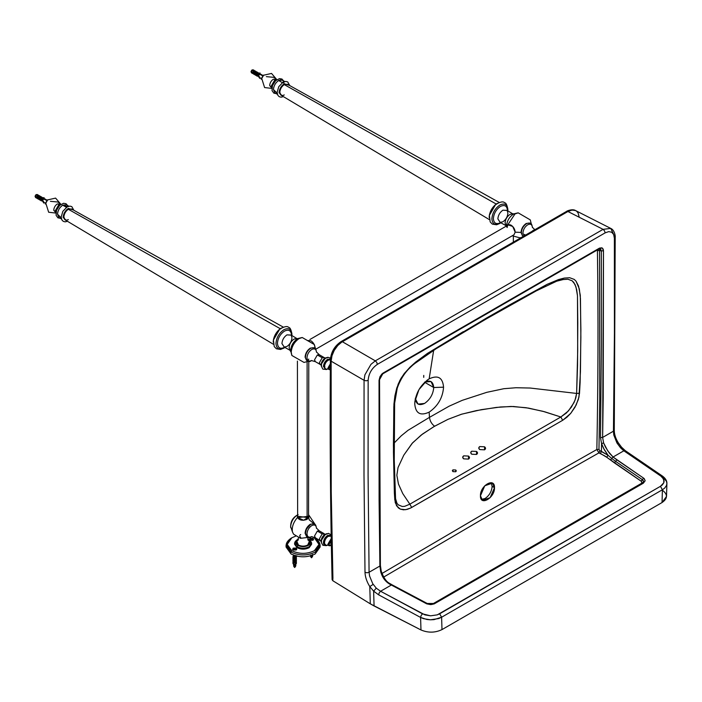 <?xml version="1.0" encoding="UTF-8"?>
<svg xmlns="http://www.w3.org/2000/svg" width="702" height="702" viewBox="0 0 702 702"><rect width="100%" height="100%" fill="white"/><g stroke="black" fill="none" stroke-linecap="round" stroke-linejoin="round"><path stroke-width="1.05" d="M330.379 366.637L327.457 368.875L330.379 369.568L330.379 363.206M328.957 369.498L328.132 367.681L330.94 362.811L328.132 367.681C328.317 369.533 329.247 370.077 330.94 369.305L328.22 368.787C325.974 369.805 324.736 369.085 324.5 366.637C324.736 363.908 325.974 361.758 328.22 360.196L330.379 359.74L328.22 360.196C325.974 361.758 324.736 363.908 324.5 366.637C324.736 369.085 325.974 369.805 328.22 368.787L330.94 369.305M331.186 545.27L328.22 544.901L330.94 545.419L331.063 538.864L328.132 543.796C328.317 545.656 329.247 546.191 330.94 545.419L328.957 545.621L328.132 543.796L331.063 538.864M289.329 85.337L284.275 83.749C281.133 85.951 279.396 88.961 279.063 92.787L282.959 96.367L279.063 92.787C279.396 88.961 281.133 85.951 284.275 83.749L289.329 85.337M284.275 94.945C281.581 96.174 280.08 95.314 279.8 92.357C280.08 89.075 281.581 86.495 284.275 84.6C281.581 86.495 280.08 89.075 279.8 92.357L281.081 95.244L489.32 219.586M499.219 202.448L287.416 84.275L284.275 84.6L496.604 204.247L284.275 84.6M251.035 71.464L251.799 70.147L251.035 71.464L251.799 71.902L251.035 71.464M251.044 71.525L252.299 72.718L251.079 72.016L251.799 70.147L252.562 70.586L251.799 70.147L252.387 69.858L251.851 70.112M253.527 73.429L252.308 72.727L253.527 73.429L252.308 72.727L253.527 70.612L252.299 69.902L253.527 70.612L252.299 69.902L251.079 72.016M252.308 72.727L253.527 70.612L254.747 71.314M253.527 72.92L252.738 72.473L253.527 71.113L254.308 71.569L253.527 71.113L252.738 72.473L253.527 72.92M253.527 71.113L254.124 71.464L253.527 71.113M255.133 74.359L253.913 73.649L255.133 74.359L253.913 73.649L255.133 71.534L254.203 71.007L255.423 71.709L254.203 71.007L252.983 73.113L254.203 71.007L256.353 72.245M254.203 73.824L252.983 73.113L254.203 73.824M255.133 71.534L253.913 73.649M255.133 73.85L254.343 73.403L255.133 72.043L255.914 72.499L255.133 72.043L254.343 73.403L255.133 73.85M255.133 72.043L255.73 72.394L255.133 72.043M256.739 75.281L255.51 74.579L256.739 75.281L255.51 74.579L256.739 72.464L255.809 71.929L257.029 72.631L255.809 71.929L254.589 74.043L255.809 71.929L257.959 73.166M255.809 74.745L254.589 74.043L255.809 74.745M256.739 72.464L255.51 74.579M256.739 74.781L255.949 74.324L256.739 72.973L257.52 73.42L256.739 72.973L255.949 74.324L256.739 74.781M256.739 72.973L257.336 73.315L256.739 72.973M258.257 76.167L257.037 75.456L258.257 76.167L257.037 75.456L258.257 73.341L257.415 72.859L258.634 73.561L257.415 72.859L256.195 74.974L257.415 72.859L259.477 74.052M257.415 75.676L256.195 74.974L257.415 75.676M259.81 73.692L258.099 73.842L259.705 73.183M258.257 73.341L257.037 75.456M258.257 73.85L258.915 74.228L258.257 73.85L257.476 75.202L258.257 75.658L257.476 75.202L258.257 73.85L259.047 74.307M258.134 75.579L259.073 74.122L260.03 74.675L259.073 74.122L258.134 75.518L259.073 74.122L258.117 75.772L259.073 76.325M258.933 74.219L259.74 74.026L259.073 74.122L260.03 74.675M258.371 76.395L259.284 74.166L258.371 76.395M258.301 76.246L259.582 76.922L258.362 76.22L259.573 74.052M263.601 75.114L261.249 79.203M261.249 79.256L263.741 75.053M266.365 76.65L273.868 77.334L276.711 79.8L273.868 77.334L266.365 76.65M271.867 88.127L269.673 85.539C269.901 82.88 271.121 80.774 273.306 79.247L276.649 79.844L273.306 79.247C271.121 80.774 269.901 82.88 269.673 85.539L271.867 88.127M271.858 87.82L271.27 86.013L274.517 80.397L276.377 79.993L274.517 80.397L271.27 86.013L271.893 87.864M277.167 93.164L273.438 89.54C273.771 85.714 275.509 82.704 278.659 80.502C281.809 79.072 283.547 80.081 283.88 83.52M284.793 81.555L282.344 80.142L278.659 80.502C275.509 82.704 273.771 85.714 273.438 89.54L274.965 92.918L277.413 94.331M278.659 80.502L282.669 82.827L278.659 80.502M260.802 74.807L259.582 74.105L258.362 76.22M259.582 74.105L262.653 75.877L259.582 74.105M35.1 196.139L35.863 194.814L35.1 196.139L35.863 196.578L35.1 196.139M35.1 196.2L36.355 197.394L35.135 196.683L35.863 194.814L36.627 195.253L35.863 194.814L36.443 194.524L35.916 194.787M37.575 195.279L36.355 194.577L35.135 196.683M37.583 198.096L36.364 197.394L37.583 198.096L36.364 197.394L37.583 195.279L36.355 194.577L38.803 195.99M37.583 195.279L36.364 197.394M37.583 197.595L36.802 197.139L37.583 195.788L38.364 196.235L37.583 195.788L36.802 197.139L37.583 197.595M37.583 195.788L38.189 196.139L37.583 195.788M39.189 199.026L37.969 198.324L39.189 199.026L37.969 198.324L39.189 196.209L38.268 195.674L39.487 196.376L38.268 195.674L37.048 197.788L38.268 195.674L40.409 196.911M38.268 198.49L37.048 197.788L38.268 198.49M39.189 196.209L37.969 198.324M39.189 198.526L38.408 198.069L39.189 196.718L39.97 197.165L39.189 196.718L38.408 198.069L39.189 198.526M39.189 196.718L39.795 197.06L39.189 196.718M40.795 199.956L39.575 199.245L40.795 199.956L39.575 199.245L40.795 197.139L39.874 196.604L41.093 197.306L39.874 196.604L38.654 198.719L39.874 196.604L42.015 197.841M39.874 199.421L38.654 198.719L39.874 199.421M40.795 197.139L39.575 199.245M40.795 199.447L40.014 198.999L40.795 197.639L41.576 198.096L40.795 197.639L40.014 198.999L40.795 199.447M40.795 197.639L41.4 197.99L40.795 197.639M42.322 200.833L41.102 200.131L42.322 200.833L41.102 200.131L42.322 198.017L41.479 197.525L42.699 198.236L41.479 197.525L40.251 199.64L41.479 197.525L43.542 198.719M41.479 200.342L40.251 199.64L41.479 200.342M42.322 198.017L41.102 200.131M43.647 197.973L42.164 198.508L43.945 198.166L42.164 198.139L43.98 197.648L43.866 198.359M42.322 198.526L42.971 198.903L42.322 198.526L41.541 199.877L42.322 200.333L41.541 199.877L42.322 198.526L43.103 198.973M42.989 198.885L42.19 200.254L43.138 198.798L44.094 199.342L43.138 198.798L42.19 200.272M43.138 201L42.181 200.447L43.138 201L42.181 200.447L43.138 198.798L44.094 199.342M42.427 201.07L43.34 198.841L42.427 201.07M42.366 200.912L43.638 201.597L42.418 200.895L43.629 198.719M44.858 199.482L43.638 198.78L42.418 200.895M43.638 198.78L46.709 200.553L43.638 198.78M259.889 78.334L259.029 77.194L259.705 78.361L259.521 77.474L260.214 78.15M260.03 72.999L258.099 73.464L259.88 73.499M43.656 202.939L43.094 201.86L43.77 203.036L44.156 202.474L43.945 202.931L43.577 202.141L43.656 202.939M45.314 204.019L47.815 199.701L45.305 203.931M43.945 198.166L44.086 197.666M50.43 201.325L57.933 202L50.43 201.325M55.923 212.803L53.738 210.214C53.966 207.546 55.177 205.449 57.371 203.913L60.705 204.519L57.371 203.913C55.177 205.449 53.966 207.546 53.738 210.214L55.923 212.803M60.776 204.475L57.933 202M55.914 212.495L55.335 210.688L58.582 205.063L60.433 204.668L58.582 205.063L55.335 210.688L55.958 212.539M61.232 217.839L57.503 214.215C57.836 210.389 59.573 207.38 62.724 205.177L67.717 206.59M68.857 206.221L66.409 204.808L62.724 205.177C59.573 207.38 57.836 210.389 57.503 214.215L59.029 217.594L61.478 219.006M62.724 205.177L66.734 207.494L62.724 205.177M67.023 221.033L63.119 217.462C63.452 213.636 65.189 210.618 68.34 208.424L73.385 210.012L68.34 208.424C65.189 210.618 63.452 213.636 63.119 217.462L67.023 221.033M68.34 219.621C65.637 220.849 64.145 219.989 63.864 217.032C64.145 213.75 65.637 211.162 68.34 209.275C65.637 211.162 64.145 213.75 63.864 217.032L65.146 219.919L273.385 344.252M283.283 327.114L71.481 208.942L68.34 209.275L280.668 328.922L68.34 209.275M531.511 224.824L530.282 219.893L518.199 212.846L515.022 213.908L507.335 225.509L515.022 213.908L518.243 212.846M507.151 227.536C507.388 224.859 508.731 224.087 511.17 225.219C513.61 226.895 514.943 229.212 515.18 232.169L521.024 232.432C521.349 228.641 523.078 225.658 526.193 223.473L529.764 223.069L526.193 223.473C523.078 225.658 521.349 228.641 521.024 232.432L515.18 232.169L512.706 226.456L508.327 224.938L309.889 339.505M522.463 235.732L521.024 232.432L522.455 235.732M514.083 213.847L513.25 214.268C509.222 217.076 507.002 220.928 506.581 225.825L506.581 225.825C507.002 220.928 509.222 217.076 513.25 214.268L514.364 213.733L513.25 214.268C509.222 217.076 507.002 220.928 506.581 225.825L506.581 225.947M296.314 548.253L294.866 548.78L296.314 548.253L296.13 549.824L296.314 548.253L296.735 549.403M293.015 549.701L296.314 548.394L295.919 548.025L293.015 549.701L295.919 548.025L293.199 548.13L293.015 549.701L293.199 548.13L295.919 548.165L293.015 549.841L294.866 548.78L293.418 549.929L296.13 549.824L293.418 550.07L292.594 549.403M295.884 557.327L295.884 555.923L295.884 557.327L293.445 557.327L295.884 557.327L295.884 555.923M293.445 555.923L293.445 557.327M293.647 556.221L293.287 555.686L293.647 556.221M296.007 557.221L295.366 557.212L297.034 555.94L296.007 557.221M295.445 557.081L293.884 557.081L293.884 556.177L293.884 557.081L295.445 557.081L295.445 556.177M293.445 556.897L293.445 558.309L295.884 558.309L295.884 556.897L295.884 558.309L293.445 558.309L293.445 556.897M295.884 559.09L295.884 557.686L295.884 559.09L293.445 559.09L295.884 559.09L295.884 557.686M293.445 557.686L293.445 559.09M295.445 558.836L293.884 558.836L293.884 557.932L293.884 558.836L295.445 558.836L295.445 557.932L295.445 558.836M293.647 554.861L293.647 556.037L295.84 555.931L293.647 556.037L293.647 554.861M295.445 556.291L295.445 555.387L295.445 556.291L293.884 556.291L295.445 556.291M293.884 555.387L293.884 556.291L293.884 555.387M293.445 558.757L293.445 560.161L295.884 560.161L295.884 558.757L295.884 560.161L293.445 560.161L293.445 558.757M293.884 559.792L293.884 560.696L295.445 560.696L295.445 559.792L295.445 560.696L293.884 560.696L293.884 559.792M295.884 560.942L295.884 559.538L295.884 560.942L293.445 560.942L295.884 560.942L295.884 559.538M293.445 559.538L293.445 560.942M293.445 560.608L293.445 562.012L295.884 562.012L295.884 560.608L295.884 562.012L293.445 562.012L293.445 560.608M293.884 561.644L293.884 562.548L295.445 562.548L295.445 561.644L295.445 562.548L293.884 562.548L293.884 561.644M295.884 562.802L295.884 561.389L295.884 562.802L293.445 562.802L295.884 562.802L295.884 561.389M293.445 561.389L293.445 562.802M293.445 562.811L293.445 564.215L295.884 564.215L295.884 562.811L295.875 564.224L293.445 564.215L293.445 562.811M294.024 563.803L294.033 564.548L293.445 564.215M295.875 564.224L294.024 564.54L295.305 564.54L295.305 563.803M294.024 563.855L294.024 564.592L295.305 564.592L295.305 563.855L295.305 564.592L294.024 564.592L294.024 563.855M293.489 564.241L294.27 565.022L295.507 564.864L293.831 564.864L293.831 563.89L293.831 564.838L295.507 564.838L295.507 563.873L295.507 564.838L293.831 564.838L293.831 563.873L293.831 564.864L295.507 564.864L295.507 563.89M294.024 564.224L294.024 564.961L295.305 564.961L295.305 564.224L295.305 564.961L294.024 564.961L294.024 565.707L295.305 565.707L295.305 564.961L295.305 565.707L294.024 565.707L294.024 566.444L295.305 566.444L295.305 565.707L295.305 566.444L294.024 566.444L294.024 565.707M293.831 564.241L293.831 565.207L295.507 565.207L295.507 564.241L295.507 565.207L293.831 565.207L293.831 564.241M295.507 565.207L295.507 564.268L295.507 565.207M293.831 564.268L293.831 565.233L295.507 565.233L295.814 564.548M294.024 564.592L294.024 565.338L295.305 565.338L295.305 564.592L295.305 565.338L294.024 565.338L294.024 566.075L295.305 566.075L295.305 565.338L295.305 566.075L294.024 566.075L294.024 565.338M293.831 565.601L293.831 564.636L293.831 565.584L295.507 565.584L295.507 564.61L295.507 565.584L293.831 565.584L293.831 564.61L293.831 565.601L295.507 565.601L295.507 564.636M293.524 564.908L294.27 565.768L295.507 565.601L295.814 564.926M293.831 564.987L293.831 565.952L295.507 565.952L295.507 564.987L295.507 565.952L293.831 565.952L293.831 564.987M295.384 565.715L295.384 566.549L295.384 565.715L295.384 566.549L293.945 566.549L293.945 565.715M293.655 565.11L294.27 566.137L295.507 565.97L293.831 565.97L293.831 565.005L293.831 565.97L295.507 565.97L295.507 565.005M293.831 566.347L293.831 565.373L293.831 566.321L295.507 566.321L295.507 565.356L295.507 566.321L293.831 566.321L293.831 565.356L293.831 566.347L295.507 566.347L295.814 565.663M293.945 566.549L295.384 566.549M296.569 555.712L295.366 557.212L296.569 555.712M533.283 230.291L532.037 231.344L534.52 229.914L533.283 230.291M521.375 233.169L521.349 232.581C521.683 228.817 523.394 225.851 526.491 223.684L527.018 223.411M524.052 235.96L522.911 233.046C523.218 229.554 524.806 226.807 527.676 224.798C530.545 223.49 532.134 224.412 532.432 227.553C532.134 224.412 530.545 223.49 527.676 224.798C524.806 226.807 523.218 229.554 522.911 233.046L524.052 235.96M532.432 227.255C531.712 224.956 532.081 221.999 526.965 223.438L526.491 223.684C523.394 225.851 521.683 228.817 521.349 232.581L522.516 235.784L523.376 236.346M489.32 215.435L495.621 204.51M497.288 203.352L495.463 204.651L489.355 215.224L489.145 217.462M507.327 208.494L507.721 211.118L507.327 208.494M501.079 222.613L499.85 223.429C495.042 225.623 492.392 224.087 491.883 218.831C492.392 212.996 495.042 208.397 499.85 205.037C504.65 202.852 507.309 204.379 507.818 209.635C507.309 204.379 504.65 202.852 499.85 205.037C495.042 208.397 492.392 212.996 491.883 218.831C492.392 224.087 495.042 225.623 499.85 223.429L496.595 224.78L492.339 224.131L490.163 221.893L489.355 215.224C490.198 211.012 492.234 207.485 495.463 204.651C500.166 201.781 503.229 201.158 504.659 202.781C505.984 202.773 507.055 204.958 507.871 209.336L507.739 211.144M507.818 209.635L507.467 210.846L507.818 209.635M500.728 222.525L500.421 222.709C496.174 224.649 493.822 223.289 493.374 218.638C493.822 213.469 496.174 209.398 500.421 206.423C504.677 204.484 507.028 205.844 507.476 210.495C507.028 205.844 504.677 204.484 500.421 206.423C496.174 209.398 493.822 213.469 493.374 218.638C493.822 223.289 496.174 224.649 500.421 222.709L500.728 222.525M502.886 221.788L500.157 222.429L497.867 218.884C498.183 215.207 499.859 212.311 502.886 210.188L507.098 210.398L507.906 213.092C507.59 216.769 505.914 219.673 502.886 221.788M506.651 226.869L505.071 222.911C505.387 219.322 507.019 216.488 509.977 214.417L512.679 213.794L509.977 214.417C507.019 216.488 505.387 219.322 505.071 222.911L505.888 225.57L500.228 222.446L497.867 218.884C498.183 215.207 499.859 212.311 502.886 210.188L507.151 210.46L512.679 213.794L514.189 213.803M507.335 225.509L515.022 213.908L517.953 212.873M315.724 349.245L514.004 234.766L515.18 232.169M308.125 340.523L310.96 340.803C313.399 342.488 314.733 344.805 314.97 347.762L315.409 348.789L314.97 347.762M309.485 539.031L310.021 540.25L313.031 540.25L313.566 539.031M313.18 538.522L310.275 540.338L312.987 540.092L313.18 538.522L312.987 540.092L310.275 540.198L313.18 538.522L313.592 539.25M309.872 539.97L313.18 538.662L312.776 538.294L309.872 539.97L312.776 538.294L310.056 538.399L309.872 539.97L310.056 538.399L312.776 538.434L310.275 540.338L309.45 539.671M310.688 555.475L312.364 555.475L312.364 554.51L312.364 555.475L310.688 555.475M310.688 555.501L312.364 555.501L312.364 554.527M310.881 555.607L312.171 555.607L312.171 554.861L312.171 555.607L310.881 555.607L310.881 556.344L312.171 556.344L312.171 555.607L312.171 556.344L310.881 556.344M310.644 555.844L312.364 555.844L312.364 554.878L312.364 555.844L310.688 555.844L312.364 555.87L312.364 554.905M310.881 555.229L310.881 555.975L312.171 555.975L312.171 555.229L312.171 555.975L310.881 555.975L310.881 556.712L312.171 556.712L312.171 555.975L312.171 556.712L310.881 556.712L310.881 555.975M310.688 555.247L310.688 556.221L312.364 556.221L312.364 555.247L312.364 556.221L310.688 556.221L310.688 555.247M312.241 555.984L312.241 556.818L312.241 555.984L312.241 556.818L310.802 556.818L310.802 555.984M310.688 555.273L310.688 556.238L312.364 556.238L312.364 555.273M310.688 556.616L310.688 555.642L310.688 556.616L312.372 556.607L312.364 555.624L312.364 556.589L310.688 556.589L310.688 555.624L310.688 556.589L312.364 556.589L310.688 556.238M312.364 556.616L312.671 555.931M310.802 556.818L312.241 556.818M524.71 234.389L523.982 235.995M305.44 357.844L305.414 357.257C305.739 353.483 307.45 350.517 310.547 348.35L311.074 348.078M313.829 347.736L310.258 348.148C307.134 350.324 305.414 353.308 305.08 357.099L306.52 360.398L305.08 357.099C305.414 353.308 307.134 350.324 310.258 348.148L313.829 347.736M311.741 360.468C308.862 361.776 307.274 360.863 306.976 357.722C307.274 354.229 308.862 351.483 311.741 349.473C314.61 348.166 316.198 349.078 316.497 352.22C316.198 349.078 314.61 348.166 311.741 349.473C308.862 351.483 307.274 354.229 306.976 357.722C307.274 360.863 308.862 361.776 311.741 360.468M316.488 351.93C315.777 349.631 316.146 346.665 311.021 348.104L310.547 348.35C307.45 350.517 305.739 353.483 305.414 357.257L305.431 357.783C306.932 361.574 308.95 362.513 311.477 360.609M273.376 340.101L279.686 329.185M281.353 328.027L279.519 329.317L273.411 339.9L273.21 342.128M291.383 333.16L291.778 335.784L291.383 333.16M285.144 347.279L283.906 348.104C279.106 350.289 276.448 348.762 275.947 343.506C276.448 337.662 279.106 333.064 283.906 329.703C288.715 327.518 291.365 329.054 291.874 334.31C291.365 329.054 288.715 327.518 283.906 329.703C279.106 333.064 276.448 337.662 275.947 343.506C276.448 348.762 279.106 350.289 283.906 348.104L285.144 347.279M291.874 334.31L291.532 335.512L291.874 334.31M284.784 347.2L284.485 347.376C280.23 349.315 277.887 347.955 277.439 343.304C277.887 338.136 280.23 334.073 284.485 331.098C288.741 329.159 291.084 330.519 291.541 335.17C291.084 330.519 288.741 329.159 284.485 331.098C280.23 334.073 277.887 338.136 277.439 343.304C277.887 347.955 280.23 349.315 284.485 347.376L284.784 347.2M286.951 346.455L284.213 347.104L281.932 343.559C282.248 339.882 283.924 336.978 286.951 334.863L291.163 335.073L291.971 337.759C291.655 341.444 289.979 344.34 286.951 346.455M298.42 338.408L297.306 338.934C293.287 341.751 291.067 345.603 290.637 350.491L291.804 355.309L291.216 352.202C291.716 346.437 294.34 341.9 299.078 338.583L302.062 337.539L298.42 338.408M290.689 351.421L290.637 350.491C291.067 345.603 293.287 341.751 297.306 338.934L298.139 338.522M298.253 338.478L294.041 339.092C291.084 341.154 289.443 343.989 289.136 347.587L289.944 350.237L289.136 347.587C289.443 343.989 291.084 341.154 294.041 339.092L296.744 338.469L291.207 335.135L286.951 334.863C283.924 336.978 282.248 339.882 281.932 343.559L284.292 347.113L289.944 350.237L290.707 351.535M308.775 359.064L308.09 360.617M297.437 516.769L297.472 517.479C299.385 520.357 302.597 520.972 307.107 519.331L307.107 361.381L307.107 519.331L308.775 517.014L308.626 516.277M308.757 516.76L303.712 520.279L297.472 517.479C293.339 522.314 291.672 527.141 292.471 531.958L293.594 534.204L300.474 538.311L308.432 537.39M309.178 519.805L315.409 524.912L309.178 519.805L308.476 516.303M306.52 536.512L305.08 533.222C305.414 529.431 307.134 526.447 310.258 524.262L313.829 523.859L310.258 524.262C307.134 526.447 305.414 529.431 305.08 533.222L308.31 536.89M298.139 514.636C292.822 517.304 290.338 521.604 290.689 527.544L290.637 526.614C291.067 521.718 293.287 517.865 297.306 515.057L297.306 515.057C293.287 517.865 291.067 521.718 290.637 526.614L292.471 531.958C291.672 527.141 293.339 522.314 297.472 517.479L297.569 516.277M298.622 537.758L296.823 541.347L298.482 545.059C301.553 546.498 304.633 546.498 307.713 545.059L309.363 541.347L307.564 537.758M300.684 534.52C299.385 535.442 299.385 536.372 300.684 537.302M308.406 539.443L310.477 542.488L308.31 545.41C304.835 547.034 301.36 547.034 297.876 545.41L297.078 546.797C301.088 548.674 305.098 548.674 309.117 546.797C312.364 544.48 312.364 542.163 309.117 539.847L311.609 543.322L309.117 546.797C305.098 548.674 301.088 548.674 297.078 546.797L297.876 545.41L295.717 542.488L297.78 539.443M297.508 539.619L297.078 539.847C293.831 542.163 293.831 544.48 297.078 546.797L294.577 543.322L297.508 539.619M297.876 539.382C295.059 541.391 295.059 543.401 297.876 545.41C301.36 547.034 304.835 547.034 308.31 545.41C311.126 543.401 311.126 541.391 308.31 539.382M307.713 539.733C310.205 541.505 310.205 543.287 307.713 545.059C304.633 546.498 301.553 546.498 298.482 545.059C295.99 543.287 295.99 541.505 298.482 539.733M294.577 543.322L294.577 544.252L297.078 547.727C301.088 549.605 305.098 549.605 309.117 547.727L311.609 544.252L311.609 543.322M314.338 550.737C306.844 554.238 299.35 554.238 291.856 550.737L291.058 552.132C299.078 555.879 307.107 555.879 315.137 552.132C321.63 547.499 321.63 542.865 315.137 538.223L320.121 545.182L315.137 552.132C307.107 555.879 299.078 555.879 291.058 552.132L291.856 550.737L287.206 544.436L291.856 537.767L295.665 536.135L291.856 537.767C285.793 542.093 285.793 546.41 291.856 550.737C299.35 554.238 306.844 554.238 314.338 550.737C320.393 546.41 320.393 542.093 314.338 537.767L318.989 544.436L314.338 550.737M291.47 537.995L291.058 538.223C284.556 542.865 284.556 547.499 291.058 552.132L286.065 545.182L291.47 537.995M312.267 536.758L314.338 537.767L312.267 536.758M313.031 538.513L313.031 540.25L310.021 540.25L310.021 538.513M296.174 548.253L296.174 549.991L293.164 549.991L293.164 548.253M311.574 543.787L309.117 547.727C305.098 549.605 301.088 549.605 297.078 547.727L294.621 543.787M292.541 549.122L293.164 549.991L296.174 549.991L296.797 549.122M320.051 546.103L315.137 553.983C307.107 557.739 299.078 557.739 291.058 553.983L286.144 546.103L286.065 547.034L291.058 553.983C299.078 557.739 307.107 557.739 315.137 553.983L320.121 547.034L320.121 545.182M311.741 536.582C308.862 537.89 307.274 536.977 306.976 533.836C307.274 530.343 308.862 527.597 311.741 525.587C314.61 524.28 316.198 525.201 316.497 528.343C316.198 525.201 314.61 524.28 311.741 525.587C308.862 527.597 307.274 530.343 306.976 533.836C307.274 536.977 308.862 537.89 311.741 536.582M316.488 528.044C315.777 525.745 316.146 522.788 311.021 524.227L310.547 524.473C307.45 526.64 305.739 529.606 305.414 533.371L305.431 533.906C306.932 537.688 308.95 538.627 311.477 536.732M305.414 533.371L306.502 529.089L310.547 524.473M316.497 352L319.331 354.764L324.192 357.572L322.209 357.774L319.401 362.636L322.209 357.774L317.348 354.966L322.209 357.774L324.192 357.572L325.693 358.204L323.025 360.1C321.244 364.364 320.744 366.146 321.516 365.444L320.217 364.461L319.401 362.636L320.217 364.461L315.356 361.653L314.531 359.828L317.348 354.966L319.331 354.764L317.348 354.966L314.531 359.828L315.356 361.653L311.548 360.574M315.54 348.964L314.347 344.559L302.264 337.522L299.078 338.583C294.34 341.9 291.716 346.437 291.216 352.202L291.892 355.493L304.027 362.434L308.432 361.267M330.809 359.196L327.641 359.345C325.131 361.1 323.736 363.504 323.473 366.558L326.149 369.506L323.473 366.558C323.736 363.504 325.131 361.1 327.641 359.345L327.623 359.301C325.096 361.074 323.701 363.496 323.438 366.567L326.246 369.515L323.438 366.567C323.701 363.496 325.096 361.074 327.623 359.301L327.746 359.503C325.289 361.223 323.929 363.583 323.675 366.567L325.754 369.471L323.675 366.567C323.929 363.583 325.289 361.223 327.746 359.503L330.423 358.924M328.264 368.585L330.379 366.295L328.264 368.585M330.379 366.488L328.887 368.208L330.379 366.488M325.438 369.392L323.85 366.611C324.105 363.662 325.447 361.337 327.878 359.643C325.447 361.337 324.105 363.662 323.85 366.611L325.456 369.401L323.876 366.619C324.131 363.671 325.474 361.354 327.895 359.652L330.396 359.222L327.878 359.643C325.474 361.354 324.131 363.671 323.876 366.619L325.395 369.384L327.79 368.998M328.615 368.453L329.089 368.041M328.317 368.725L330.379 366.742M321.332 541.865L321.235 541.339M316.497 528.123L319.331 530.887L317.348 531.081L319.331 530.887L324.192 533.696L322.209 533.889L319.401 538.759L320.217 540.575L319.401 538.759L322.209 533.889L325.693 534.319M328.317 544.849L331.116 541.628M331.019 536.161L328.22 536.31C325.974 537.881 324.736 540.022 324.5 542.751C324.736 545.208 325.974 545.919 328.22 544.901C325.974 545.919 324.736 545.208 324.5 542.751C324.736 540.022 325.974 537.881 328.22 536.31L331.019 536.161M317.348 531.081L314.531 535.951L315.356 537.767L314.531 535.951L317.348 531.081L322.209 533.889L317.348 531.081M328.001 545.121L325.395 545.498L323.876 542.743C324.131 539.794 325.474 537.469 327.895 535.775L331.011 535.679L327.895 535.775C325.474 537.469 324.131 539.794 323.876 542.743L325.395 545.498L327.79 545.121M328.299 544.805L331.116 541.347L329.089 544.164M328.255 544.682L331.107 540.952L328.255 544.682M326.448 545.586L323.438 542.681C323.701 539.61 325.096 537.188 327.623 535.424L331.002 535.451L327.623 535.424C325.096 537.188 323.701 539.61 323.438 542.681C323.701 545.445 325.096 546.253 327.623 545.103M321.437 540.338L324.675 534.801M327.755 533.81L325.254 534.248C322.832 535.942 321.49 538.267 321.235 541.216L321.358 542.295M324.929 534.415C322.683 535.977 321.446 538.127 321.209 540.856M321.613 542.962L321.235 541.216C321.49 538.267 322.832 535.942 325.254 534.248L326.957 533.704M323.982 365.496L324.929 366.883M324.929 358.292C322.683 359.863 321.446 362.013 321.209 364.733M327.746 357.687L325.254 358.134C322.832 359.828 321.49 362.153 321.235 365.101L321.349 366.128L321.235 365.101C321.49 362.153 322.832 359.828 325.254 358.134L326.211 357.713M325.482 358.125L324.254 359.047L321.534 363.776L325.342 358.213M329.387 367.523L330.379 366.207L329.387 367.515M326.684 369.471L322.806 369.12L321.34 366.04L321.534 363.776L321.34 365.303M325.482 534.24L321.472 540.154L321.34 541.418M330.379 366.207L328.255 368.559L330.379 366.207M382.081 373.85L383.09 373.06L382.081 373.85L383.09 373.06L382.818 373.771L382.976 373.131L381.739 374.192L379.957 376.755L379.036 380.379L379.098 500.386L379.887 566.031L380.107 564.768L380.387 565.303L379.536 379.685L382.757 373.824M598.42 248.947L383.09 373.06L599.429 248.157M599.043 248.956L599.543 248.096L599.043 248.956M597.016 249.526L597.42 250.658L599.543 250.517L599.332 249.473L599.543 250.517L597.42 250.658C598.332 316.523 598.148 382.801 596.849 449.499L598.973 449.42L599.727 399.412L599.543 250.517L601.342 250.921L601.377 345.165L600.491 437.522L601.561 443.62L603.387 448.043L608.029 455.273L599.894 450.719L598.973 449.42L596.849 449.499L598.929 452.878L599.894 450.719L598.929 452.878L600.429 453.483L601.395 451.325L600.429 453.483L606.686 457.239L608.029 455.273L606.686 457.239L610.494 459.986L611.784 458.503L608.029 455.273L611.784 458.503L610.494 459.986L614.417 462.908L615.636 461.381L611.784 458.503L615.636 461.381L614.417 462.908L641.145 481.186L642.365 479.659L615.636 461.381L642.365 479.659L641.145 481.186L641.9 482.221L641.277 483.766L432.493 604.036L641.312 483.45L641.9 482.221L641.198 481.212L604.878 455.958L598.929 452.878L596.849 449.499L487.407 511.618L381.949 573.499L487.407 511.618L596.849 449.499C598.148 382.801 598.332 316.523 597.42 250.658L597.016 249.526M380.107 564.768L380.686 571.639C382.379 577.948 385.933 582.414 391.356 585.029L426.755 603.86L430.572 604.606L434.169 603.904L642.383 483.292M642.909 482.862L643.523 481.326L642.365 479.659L643.392 480.817L643.418 482.107M427.632 604.001L431.247 604.527M431.695 604.466L432.134 604.387M432.555 604.273L433.652 603.808M428.334 604.053L389.382 583.397L428.334 604.053M380.993 570.963L380.686 571.639L379.887 566.031L369.077 572.27L369.568 575.982L372.727 583.678L376.272 588.162L380.581 591.251L391.356 585.029L396.016 587.004M386.688 581.554L388.513 583.046M388.671 583.151L389.943 583.941M390.251 584.117L391.497 584.801M383.652 577.097L489.364 515.084L598.929 452.878L489.364 515.084L383.652 577.097M643.357 482.239L642.172 483.424L643.33 483.195L434.169 603.904L430.589 604.606L426.755 603.86L397.086 587.565M642.444 483.09L433.924 603.483L427.018 603.483L392.058 584.863C389.636 582.958 385.705 583.423 381.221 571.121L380.387 565.303M396.042 587.346L391.356 585.029L380.581 591.251L424.929 614.873L430.563 615.821L437.293 614.855L660.45 486.319L662.311 484.942L663.829 482.722L664.11 480.984L662.644 477.623L660.977 476.184L623.85 450.798L613.065 457.02L643.927 478.378L645.156 480.773L643.33 483.195L645.156 480.773L644.243 478.659L643.594 478.123L642.365 479.659L643.594 478.123L616.865 459.854L615.636 461.381L616.865 459.854L613.065 457.02L611.784 458.503L613.065 457.02L607.765 450.895L603.606 442.936L601.561 443.62L603.606 442.936L602.632 437.434L600.491 437.522L602.632 437.434L603.211 397.604L603.483 250.798L601.342 250.921L603.483 250.798L603.132 249.026L601.851 247.832L599.543 248.096L602.36 248.078L603.483 250.798L602.632 437.434L603.606 442.936L605.528 447.192L609.336 453.097L613.065 457.02L623.85 450.798L620.173 447.349L616.847 442.734L613.785 434.986L613.443 431.186L602.632 437.434L613.443 431.186L614.434 332.845L614.373 238.189L613.671 234.512L611.679 232.213L608.695 231.625L605.15 232.862L377.369 364.364C371.762 368.234 368.69 373.561 368.146 380.352L368.085 475.078L369.077 572.27L379.887 566.031L379.098 500.386L379.036 380.379L380.159 376.36L383.09 373.06M600.07 248.736L601.342 250.921L600.596 248.964L599.06 248.947L382.739 373.841M395.384 498.078L394.814 499.885L395.384 498.078L396.99 503.387M394.814 499.885L396.569 505.826L400.324 509.125L405.624 509.705L410.565 508.064L411.688 507.458L409.854 504.168L404.677 506.335L402.29 506.493L398.297 504.887L396.849 503.158L398.297 504.887L402.29 506.493L404.677 506.335L409.854 504.168L411.688 507.458L562.671 420.287L560.837 416.997L409.854 504.168L560.837 416.997L562.671 420.287L566.865 417.278L570.717 413.373L576.158 405.019L578.966 397.086L580.449 371.806L580.879 329.65L580.282 295.252L578.527 286.039L576.061 281.195L574.28 279.431L569.691 277.729L564.224 278.089L558.441 279.607L547.051 284.363L511.003 304.098L487.206 317.629L486.056 318.848L487.206 317.629L511.003 304.098L547.051 284.363L558.441 279.607L564.224 278.089L569.691 277.729L574.28 279.431L576.061 281.195L579.317 288.917L580.449 298.534L580.87 337.337L580.115 382.458L579.51 393.26L576.623 393.436L579.51 393.26L578.343 399.491L574.964 407.274L570.717 413.373L562.96 420.121L410.565 508.064L407.248 509.362L403.553 509.827L400.324 509.125L398.201 507.783L395.27 502.711L394.375 493.216L394.814 499.885M463.276 331.66L427.413 353.422L415.698 362.083L404.58 373.131L400.93 378.475L398.139 384.222L394.919 395.796L393.813 406.756L393.453 452.097L394.375 493.216L393.418 445.173L393.927 404.141L394.919 395.796L396.744 388.127L399.921 380.317L404.098 373.754L409.977 367.199L415.698 362.083L427.413 353.422L487.206 317.629M395.551 498.596L394.243 459.713L394.638 403.229L397.235 388.224C400.877 377.773 406.809 369.48 415.04 363.346L436.188 348.683L486.626 318.717L470.007 328.238M562.697 279.58L567.936 279.247L572.165 280.8L573.78 282.423L575.982 286.942L577.474 295.665L577.702 350.912L576.623 393.436L575.807 397.885L573.999 402.597L568.471 410.889L560.837 416.997L542.857 411.284L526.14 407.722L511.144 406.449L496.446 407.406L476.351 410.609L461.328 414.285L447.99 419.34L433.845 426.658L421.279 434.986L412.065 443.436L403.79 455.159L398.034 467.55L396.849 475.263L398.455 484.02L402.764 493.594L409.854 504.168L402.764 493.594L398.455 484.02L396.849 475.263L398.034 467.55L403.79 455.159L412.6 442.83L422.534 434.038L434.582 426.237C431.651 423.982 429.949 421.033 429.466 417.365L449.157 406.168L462.241 400.342L486.776 392.33L503.825 388.706L515.97 387.741L530.115 388.03L576.623 393.436L577.553 364.961L577.79 322.99L577.474 295.665L576.675 289.672L575.035 284.485L572.165 280.8L567.936 279.247L562.697 279.58L557.046 281.046M494.498 487.679L492.427 483.125L484.766 485.784L480.449 495.787L482.502 500.333L490.145 497.665L494.498 487.679L492.137 486.319L494.498 487.679C494.91 497.885 480.001 506.493 480.449 495.787C480.001 485.565 494.91 476.956 494.498 487.679M491.11 482.686L492.137 486.319L491.11 482.686M545.454 285.863L539.548 288.926M533.959 291.962L521.726 298.648M424.543 382.213C430.089 379.685 433.152 381.458 433.739 387.522C433.152 394.261 430.089 399.57 424.543 403.448C430.089 399.57 433.152 394.261 433.739 387.522L424.657 382.283L433.739 387.522L443.567 387.179C442.734 377.571 437.934 374.798 429.159 378.852L427.132 380.186L418.954 389.636L414.891 401.404L414.75 403.817C415.558 413.408 420.366 416.189 429.159 412.135C420.366 416.189 415.558 413.408 414.75 403.817L415.224 399.271L414.75 403.817C415.575 393.26 420.384 384.942 429.159 378.852L433.678 350.21L429.159 378.852C437.934 374.798 442.734 377.571 443.567 387.179C442.76 397.701 437.96 406.028 429.159 412.135L429.466 417.365L429.159 412.135C437.96 406.028 442.76 397.701 443.567 387.179L433.739 387.522L431.046 381.572L425 381.967M455.738 471.753L455.738 469.989L452.93 469.849L452.342 470.7L452.93 471.612L452.93 469.849L455.738 469.989L455.738 471.753L452.93 471.612L455.738 471.753L456.318 470.902L455.738 469.989L455.738 471.753M468.506 459.099L468.506 456.072L463.689 455.835L462.688 457.3L463.689 458.854C462.39 457.783 462.39 456.774 463.689 455.835L468.506 456.072C469.805 457.142 469.805 458.152 468.506 459.099L463.689 458.854L468.506 459.099L469.506 457.634L468.506 456.072L468.506 459.099M471.718 454.22L476.535 454.457L477.536 453.001L476.535 451.439L476.535 454.457L471.718 454.22C470.419 453.15 470.419 452.141 471.718 451.202L476.535 451.439C477.834 452.509 477.834 453.518 476.535 454.457L476.535 451.439L471.718 451.202L470.717 452.658L471.718 454.22M479.747 449.587L484.564 449.824L485.556 448.367L484.564 446.805L484.564 449.824L479.747 449.587C478.448 448.517 478.448 447.507 479.747 446.569L484.564 446.805C485.863 447.876 485.863 448.885 484.564 449.824L484.564 446.805L479.747 446.569L478.746 448.025L479.747 449.587M415.356 398.657L418.041 404.098L424.543 403.448C418.997 405.975 415.935 404.203 415.347 398.139M373.631 591.154L369.787 586.582L370.296 603.834L374.069 605.958L373.631 591.154L374.069 605.958L420.972 629.957L420.595 617.435L378.641 594.831L373.631 591.154L378.641 594.831L420.595 617.435L420.972 629.957C428.141 632.976 435.143 632.853 441.988 629.597L662.039 502.553L662.407 489.759L441.611 617.233L441.988 629.597L441.611 617.233L434.055 619.62L430.458 619.805L423.534 618.673L420.595 617.435L421.165 615.426L422.534 613.855L380.581 591.251L379.212 592.83L378.641 594.831L379.212 592.83L380.581 591.251L376.272 588.162L373.631 591.154L376.272 588.162L372.727 583.678L369.568 575.982L369.077 572.27L368.085 475.078L368.146 380.352L366.093 380.826L364.066 380.308L364.005 475.043L364.996 572.288L367.023 572.797L369.077 572.27L367.023 572.797L364.996 572.288C365.18 576.956 366.777 581.721 369.787 586.582L373.157 584.38L369.787 586.582L373.631 591.154M481.467 499.412L485.117 498.481C489.355 495.524 491.69 491.47 492.137 486.319C491.69 491.47 489.355 495.524 485.117 498.481L481.467 499.412M601.561 443.62L600.491 437.522L601.377 345.165L601.342 250.921L599.543 250.517L599.727 399.412L598.973 449.42L599.894 450.719L601.395 451.325L601.561 443.62L601.395 451.325L608.029 455.273L604.282 449.736L601.561 443.62M394.12 443.059L401.263 435.793L408.046 430.308L429.466 417.365L408.046 430.308L401.263 435.793L394.12 443.059M462.469 332.687L457.485 335.626M453.439 338.013L426.439 354.607M424.894 355.651L417.743 360.889M416.409 361.96L415.014 363.109M413.636 364.294L408.046 369.577M406.87 370.84L402.141 376.956M401.421 378.124L400.728 379.343M400.359 380.019L398.885 383.108M398.578 383.854L397.262 387.469M396.841 388.873L396.077 391.839M395.77 393.26L395.191 396.428M395.042 397.376L394.41 403.659M394.375 404.501L394.348 405.168M394.313 406.046L394.226 408.661M394.164 410.354L394.033 415.619M393.919 424.166L393.901 449.973M393.936 454.448L394.085 466.891M394.138 469.787L394.278 475.333M394.348 477.834L394.392 479.141M394.436 480.554L394.682 487.267M394.717 488.057L395.305 497.095M434.582 426.237L447.99 419.34L461.793 414.145L481.361 409.652L500.552 406.976L513.399 406.493L528.474 408.099L544.55 411.741L560.837 416.997L566.488 412.925L571.402 407.116L574.991 400.307L576.623 393.436L530.115 388.03L515.97 387.741L503.825 388.706L486.776 392.33L462.241 400.342L449.157 406.168L429.466 417.365C429.949 421.033 431.651 423.982 434.582 426.237M663.048 477.457L666.409 481.195L666.9 483.292L666.549 485.398L664.689 488.092L662.407 489.759L662.039 502.553L441.988 629.597C435.143 632.853 428.141 632.976 420.972 629.957L370.296 603.834L369.787 586.582C366.777 581.721 365.18 576.956 364.996 572.288L364.005 475.043L364.066 380.308L366.093 380.826L368.146 380.352C368.69 373.561 371.762 368.234 377.369 364.364L376.763 362.355L375.307 360.854L370.972 364.329L364.9 374.842L364.066 380.308L331.142 361.188L330.379 360.065L331.212 358.906C331.756 352.123 334.828 346.797 340.435 342.927M382.537 575.543L385.082 579.729M621.454 447.121L620.173 447.349L621.454 447.121L622.428 449.043M662.67 490.417C667.9 494.559 667.69 498.596 662.039 502.553L666.523 496.446L666.9 483.292L666.549 485.398L664.689 488.092L662.407 489.759L660.45 486.319L439.654 613.794L441.611 617.233L662.407 489.759L660.45 486.319L663.829 482.722L663.715 479.264L660.977 476.184L662.53 476.132L660.977 476.184L623.85 450.798L625.359 450.719L623.85 450.798L620.928 448.209L617.277 443.436L618.322 442.901L617.277 443.436L616.847 442.734L613.785 434.986L613.443 431.186L614.276 430.045L613.443 431.186L614.434 332.845L614.373 238.189L615.206 237.004L614.373 238.189L613.671 234.512L611.679 232.213L608.695 231.625L605.15 232.862L604.536 230.844L605.15 232.862L377.369 364.364L376.763 362.355L375.307 360.854L603.079 229.352L604.536 230.844L603.079 229.352L375.307 360.854L342.383 341.734L375.307 360.854L370.972 364.329L364.9 374.842L364.066 380.308L331.142 361.188L331.23 491.698L332.923 578.474M370.296 603.834L332.862 580.756L370.296 603.834M423.754 375.403L423.727 377.351M391.356 585.029C385.933 582.414 382.379 577.948 380.686 571.639M575.658 210.609L572.2 210.012L567.927 211.513L603.079 229.352L567.927 211.513L566.567 211.407C566.716 210.942 572.735 208.582 575.587 210.574L610.749 228.404L603.079 229.352L610.749 228.404C614.838 230.098 615.478 236.828 615.206 237.03L614.276 430.089C614.241 434.222 615.61 438.496 618.365 442.909L621.577 447.218L625.359 450.719L662.53 476.132C665.601 478.439 667.058 480.94 666.9 483.617M625.359 450.719L625.921 452.07M420.595 617.435L426.886 619.48L430.458 619.805L438.706 618.559L441.611 617.233L439.654 613.794L437.293 614.855L430.563 615.821L422.534 613.855L421.165 615.426L420.595 617.435M613.794 433.362L617.409 442.506M330.379 360.065C329.782 433.941 330.352 507.142 332.09 579.668L332.862 580.756L331.23 491.698L331.142 361.188L330.379 360.065C330.949 352.202 334.503 346.051 341.023 341.628L342.383 341.734L341.023 341.628L566.567 211.407L567.927 211.513L341.769 342.102L337.794 345.481L334.222 350.43L331.985 355.721L331.142 361.188L331.985 355.721L334.222 350.43L337.794 345.481L341.769 342.102L567.927 211.513L571.56 210.1L575.166 210.381M610.749 228.404L614.311 235.837M575.842 210.714L576.702 211.328M577.088 211.697L577.895 212.776M578.167 213.276L579.08 216.62M251.43 72.806L252.659 73.517M253.159 69.814L254.387 70.525M252.974 72.982L253.571 73.324M254.08 71.06L254.677 71.411M253.343 73.903L254.264 74.438M255.063 70.92L255.993 71.455M254.58 73.903L255.177 74.254M255.686 71.99L256.283 72.332M254.949 74.833L255.87 75.368M256.669 71.841L257.599 72.376M256.177 74.833L256.783 75.184M257.292 72.911L257.888 73.262M256.555 75.763L257.397 76.246M258.275 72.771L259.126 73.262M257.704 75.711L258.362 76.088M258.81 73.798L259.468 74.175M271.841 88.399L264.601 87.566L261.618 78.115L263.522 75.254L271.534 73.429L276.869 79.695M276.14 93.603L273.859 93.155L272.034 90.646L272.446 85.618L275.623 80.695L279.466 78.624L281.95 79.036L283.52 80.818M283.424 96.639L281.081 97.183L279.22 96.683L277.86 95.332L277.123 92.383L278.773 86.671L283.02 82.239L285.863 81.441L287.723 81.932L289.794 85.6M258.713 77.009L261.311 78.51M260.442 74.017L263.031 75.518M35.495 197.473L36.723 198.183M37.224 194.489L38.452 195.2M37.031 197.648L37.636 197.999M38.136 195.735L38.742 196.077M37.399 198.578L38.329 199.114M39.128 195.586L40.058 196.121M38.636 198.578L39.242 198.92M39.742 196.657L40.347 197.008M39.005 199.508L39.935 200.035M40.734 196.516L41.655 197.051M40.242 199.5L40.848 199.851M41.348 197.587L41.953 197.938M40.611 200.43L41.462 200.921M42.339 197.446L43.182 197.929M41.769 200.386L42.418 200.763M42.875 198.464L43.533 198.841M42.778 201.685L45.367 203.176M44.507 198.692L47.095 200.184M55.906 213.075L48.657 212.241L45.683 202.781L47.578 199.921L55.598 198.104L60.934 204.361M60.205 218.269L57.924 217.831L56.09 215.321L56.511 210.284L59.688 205.361L63.522 203.29L66.014 203.712L67.585 205.493M67.48 221.314L65.137 221.85L63.277 221.358L61.925 219.998L61.179 217.058L62.838 211.337L67.085 206.915L69.928 206.116L71.788 206.607L73.859 210.275M521.191 237.609L519.673 237.785L512.241 235.784M296.393 556.625L296.393 557.607M292.945 556.625L292.945 557.607M295.77 555.835L295.77 556.625M293.559 555.835L293.559 556.625M295.77 557.695L295.77 558.388M293.559 557.695L293.559 558.388M296.393 558.388L296.393 559.459M292.945 558.388L292.945 559.459M295.77 559.547L295.77 560.24M293.559 559.547L293.559 560.24M296.393 560.24L296.393 561.31M292.945 560.24L292.945 561.31M295.77 561.398L295.77 562.091M293.559 561.398L293.559 562.091M296.393 562.091L296.393 563.513M292.945 562.091L292.945 563.513M293.515 564.548L294.27 565.391L295.507 565.233M295.586 566.382L294.664 567.514L293.743 566.382M295.507 565.97L295.814 565.294M293.673 565.47L293.769 566.312L295.507 566.347M535.266 230.098L532.432 227.334M514.364 213.733L517.997 212.864M311.214 555.677L312.364 555.501M312.364 555.87L312.671 555.185M312.443 556.651L311.521 557.783L310.6 556.651M513.355 236.434L513.355 242.129M285.179 347.288L280.651 349.456L276.404 348.797L274.228 346.569L273.411 339.9C274.263 335.688 276.298 332.16 279.519 329.317C284.222 326.456 287.293 325.833 288.724 327.457C290.04 327.439 291.111 329.633 291.935 334.012L291.804 335.81M297.42 361.1L297.639 517.672L308.775 516.251L308.775 517.014M308.775 361.293L308.547 517.664L297.42 516.242L297.42 517.023M308.775 514.978L315.54 525.078M286.065 547.034L286.065 545.182M325.395 369.384L328.001 369.006M321.516 541.558L315.356 537.767L311.548 536.697M331.116 541.488L327.457 544.989L328.957 545.621M321.393 542.558L321.683 538.364L323.78 535.205L326.491 533.713M321.384 366.409L321.665 362.293L323.797 359.082L326.465 357.599M330.502 358.081L327.773 357.265L324.254 359.047M326.684 545.594L322.911 545.322L321.419 542.716L321.472 540.154M330.993 534.757L328.448 533.362L324.578 534.88M486.626 318.717L536.31 290.856L556.695 281.195L563.759 279.405"/></g></svg>
